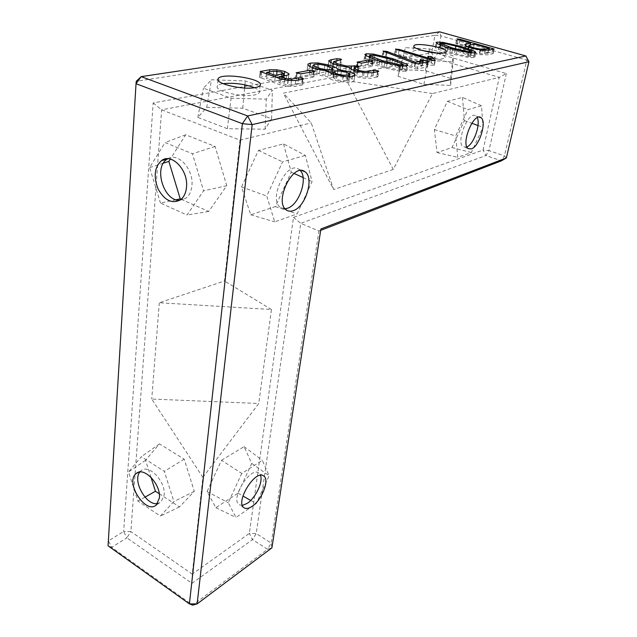 <?xml version="1.0" encoding="UTF-8"?>
<svg xmlns="http://www.w3.org/2000/svg" width="637" height="637" viewBox="0 0 637 637"><rect width="100%" height="100%" fill="white"/><g stroke="black" fill="none" stroke-linecap="round" stroke-linejoin="round"><path stroke-width="0.48" stroke-dasharray="3.19 2.39" d="M153.151 102.923L161.623 109.835L239.99 140.164L224.495 280.997L159.314 302.75L271.45 309.51L258.757 403.476L202.885 477.4L192.239 574.08L130.888 531.584L126.882 537.835L191.984 583.341L252.515 539.611L267.516 549.261L192.716 605.15L111.69 547.35L126.882 537.835L123.658 531.473L108.425 540.885L111.69 547.35L108.059 545.798L136.254 81.289L435.007 35.234L431.655 52.783L437.587 53.468L506.351 73.581L499.273 77.372L434.538 58.23L431.655 52.783L153.151 102.923L123.658 531.473L130.888 531.584L161.623 109.835L434.538 58.23L437.587 53.468L440.979 35.943L435.007 35.234L439.61 31.85L440.979 35.943L526.815 60.125L504.448 155.85L506.359 157.944M320.682 230.355L318.93 231.024L300.76 223.308L485.959 155.524L483.061 150.037L488.945 150.603L485.959 155.524L501.454 160.819L504.448 155.85L488.945 150.603L506.351 73.581M432.475 93.551L346.711 80.684L393.26 169.434L432.475 93.551L499.273 77.372L483.061 150.037L293.49 217.384L249.346 533.408L192.239 574.08L191.984 583.341M346.711 80.684L283.369 93.153L333.645 189.547L311.246 122.901L283.369 93.153M239.99 140.164L311.246 122.901M206.691 107.374L242.761 108.186L271.625 118.729L265.103 129.2L227.369 128.706L197.836 117.407L206.691 107.374L211.516 79.76L245.277 80.931L272.357 90.327L266.29 99.149L231.08 98.209L203.402 88.201L211.516 79.76M398.014 76.321L399.471 69.6L425.365 70.707L450.614 78.391L450.598 85.374L423.9 84.41L398.014 76.321L405.387 47.648L429.529 48.938L453.17 55.825L453.218 61.733L428.382 60.547L404.192 53.341M202.885 477.4L151.733 399.049L258.757 403.476M159.314 302.75L151.733 399.049M159.25 493.731L179.483 506.941L194.309 491.31L184.204 459.166L159.465 443.87L145.539 460.304L150.961 477.24M181.147 199.277L208.689 211.468L226.756 185.725L215.115 146.462L185.67 134.757L170.302 159.091M528.941 61.749L526.815 60.125L525.867 55.96M337.777 70.826L337.132 75.094L349.172 77.435C352.253 78.423 353.861 79.41 353.997 80.389L353.933 80.931L351.584 82.165L346.464 82.468L333.334 80.19C329.632 78.972 327.8 77.833 327.84 76.782L316.398 74.664L311.692 73.12C309.049 72.244 307.528 71.296 307.13 70.269L307.13 69.704L309.717 68.581L317.186 68.43L327.06 70.293L332.355 72.005M328.66 71.193L327.84 76.782M333.613 72.467L337.132 75.094M377.972 71.631L377.056 77.061L371.156 78.24L363.194 78.128L354.22 76.249C350.86 75.166 349.012 74.051 348.678 72.913L338.303 71.097L332.339 69.178L328.079 66.726L328.007 66.089L330.515 65.014L336.304 64.019L339.911 64.353L340.795 64.902L339.951 65.221L332.944 66.909L336.455 69.122L345.62 71.463L357.293 71.384L358.241 71.957L354.913 72.745L353.559 73.39L353.662 73.932L356.816 75.644L362.127 76.774L367.406 76.878L373.003 75.771L376.825 76.082L377.868 76.719L377.056 77.061M349.522 67.466L348.678 72.913M339.123 65.651L338.303 71.097M330.826 62.848L330.515 65.014M340.755 59.886L339.951 65.221M254.482 87.715C258.303 89.419 259.912 91.051 259.307 92.588C258.773 93.631 257.157 94.419 254.45 94.961C242.14 97.748 213.761 90.932 217.416 86.138C218.045 85 219.924 84.172 223.054 83.662M297.861 83.63L301.635 84.028L302.766 84.737L302.034 85.04L295.027 86.377L287.462 86.345L279.89 84.753L259.546 77.348L269.101 75.516L276.227 75.58L283.983 77.173L288.163 79.553L288.203 80.222L285.933 81.257L278.807 82.555L287.406 84.936L290.934 84.936L297.861 83.63L298.339 80.031M279.325 78.407L278.807 82.555M287.988 80.405L287.406 84.936M313.898 71.567L313.109 77.22L300.099 79.609L295.377 78.558L309.176 75.883L312.823 76.281L313.85 76.918L313.109 77.22M372.597 61.184L371.729 66.431L360.622 68.478L356.21 67.498L367.955 65.229L371.283 65.603L372.327 66.192L371.729 66.431M405.53 71.28L399.017 71.121L383.928 67.809L374.046 64.727L364.627 60.507L364.006 59.575L365.534 58.922L372.414 59.201L391.811 63.772L406.111 69.489L406.963 70.603L405.53 71.28L406.478 66.065M417.37 68.915L414.082 68.621L382.232 56.136L386.229 56.502L414.687 67.466L422.068 66.009L419.393 64.616L426.503 66.2L427.523 66.758L426.981 66.989L417.37 68.915L418.318 63.78M412.25 62.466L411.311 67.594M386.858 52.791L386.229 56.502M415.404 63.589L414.687 67.466M422.649 62.944L422.068 66.009M422.864 62.904L422.474 64.982M427.945 61.924L426.981 66.989M435.151 60.515L434.362 65.388L430.612 65.173L394.59 54.081L398.396 54.36L428.789 63.469L426.901 61.335L430.086 61.486L434.267 65.109M399.073 50.482L398.396 54.36M429.537 59.544L428.789 63.469M473.793 57.625L468.155 57.426L454.348 54.487L445.072 51.788L435.875 48.109L435.111 47.249L436.234 46.756L442.229 47.05L460.105 51.103L473.84 56.096L474.844 57.115L473.793 57.625L474.788 52.895M457.143 44.12L456.172 43.38L459.205 43.786L493.173 53.643L487.663 54.846L479.581 54.631L471.197 52.967L465.177 50.729L463.832 49.16L469.692 47.679L457.143 44.12L458.059 39.59M470.273 44.853L469.692 47.679M437.189 53.07C442.683 54.726 445.335 56.239 445.136 57.601L442.946 58.708C435.246 60.539 410.618 54.75 412.832 51.685C413.524 50.522 416.534 50.092 421.853 50.387M139.861 472.041L140.984 470.847C148.493 463.346 165.994 481.508 164.139 495.156L161.089 502.02L157.538 503.596M167.826 158.748C178.121 151.964 193.951 169.53 191.904 185.781C191.291 191.554 189.221 195.75 185.685 198.37L179.753 200.305M267.516 549.261L271.903 547.852L271.235 543.082L267.516 549.261M293.49 217.384L300.76 223.308L256.225 533.511L252.515 539.611L249.346 533.408L256.225 533.511L271.235 543.082L318.93 231.024L320.897 228.97M393.26 169.434L333.645 189.547M271.45 309.51L224.495 280.997M221.517 460.28L244.059 446.633L251.734 463.418L237.999 493.173L215.871 507.681L207.041 491.613L221.517 460.28L241.749 473.426L262.348 460.344L269.109 475.751L256.241 503.628L235.985 517.451L228.245 502.689L241.749 473.426M283.513 143.914L291.252 172.165L275.351 206.571L250.755 214.788L241.527 186.975L258.415 150.443L283.513 143.914L305.402 155.428L312.066 181.641L297.137 213.944L274.706 221.859L266.768 196.037L282.557 161.87L305.402 155.428M462.494 97.405L464.477 120.592L452.039 147.537L437.046 152.546L434.37 129.558L447.397 101.331L462.494 97.405L481.524 105.806L482.965 127.32L471.34 152.53L457.756 157.315L455.718 135.984L467.869 109.652L481.524 105.806M242.761 108.186L244.616 88.033M244.911 84.848L245.277 80.931M197.836 117.407L203.402 88.201M271.625 118.729L272.357 90.327M227.369 128.706L231.08 98.209M265.103 129.2L266.29 99.149M399.471 69.6L405.387 47.648M423.9 84.41L428.382 60.547M425.365 70.707L428.94 52.019M429.091 51.247L429.529 48.938M450.598 85.374L453.218 61.733M450.614 78.391L453.17 55.825M145.539 460.304L128.539 471.961L137.958 501.104L160.341 516.05L173.909 501.526L164.306 471.316L141.318 456.713L128.539 471.961M159.465 443.87L141.318 456.713M184.204 459.166L164.306 471.316M144.989 497.147L137.958 501.104M194.309 491.31L173.909 501.526M179.483 506.941L160.341 516.05M176.051 199.755L160.484 203.044L187.031 215.027L203.577 190.805L192.47 153.756L165.055 142.561L149.615 167.579L160.484 203.044M163.383 163.144L149.615 167.579M185.67 134.757L165.055 142.561M208.689 211.468L187.031 215.027M215.115 146.462L192.47 153.756M226.756 185.725L203.577 190.805M330.515 75.262L331.949 74.099L329.058 72.403L324.09 70.795L318.078 69.736L313.794 69.831L312.265 70.603L315.219 72.706L325.403 75.277L330.515 75.262L330.818 73.247M348.957 79.609L345.883 77.865L340.58 76.671L334.664 76.591L332.888 77.372L336.272 79.625L342.507 80.819L347.531 80.756L349.028 80.063L349.824 74.043M281.411 79.959L282.836 78.98L280.71 77.778L276.617 76.95L266.019 78.2L274.714 81.162L281.411 79.959L281.873 76.281M401.708 70.062L402.305 69.783L401.788 69.234L389.589 64.345L373.983 60.475L368.751 60.372L369.484 61.144L381.515 65.858L398.412 69.919L401.708 70.062L402.409 66.176M470.202 56.55L470.639 56.343L470.058 55.841L458.337 51.581L443.909 48.149L439.387 47.99L451.776 52.807L467.327 56.406L470.202 56.55L470.958 52.919M488.348 52.975L473.299 48.707L468.004 49.949L468.386 50.642L472.574 52.417L479.183 53.723L484.486 53.739L488.348 52.975L488.953 50.164M244.059 446.633L262.348 460.344M207.041 491.613L228.245 502.689M251.734 463.418L269.109 475.751M215.871 507.681L235.985 517.451M237.999 493.173L242.92 496M250.699 500.451L256.241 503.628M291.252 172.165L294.079 173.455M303.085 177.556L312.066 181.641M258.415 150.443L282.557 161.87M275.351 206.571L297.137 213.944M241.527 186.975L266.768 196.037M250.755 214.788L274.706 221.859M464.477 120.592L471.794 123.26M478.013 125.521L482.965 127.32M447.397 101.331L467.869 109.652M452.039 147.537L471.34 152.53M434.37 129.558L455.718 135.984M437.046 152.546L457.756 157.315M242.41 505.404L239.377 504.822C229.654 499.814 250.166 466.188 258.686 472.965L260.477 475.313M466.945 146.956L463.179 146.876C455.439 142.21 468.92 109.668 475.958 116.085L477.201 117.678M285.121 208.753L280.678 207.582C267.628 199.827 287.16 159.481 299.095 169.49L300.33 170.605M333.533 74.338L333.008 77.905M275.224 77.021L274.714 81.162M266.505 74.083L266.019 78.2M277.326 71.177L276.617 76.95M474.247 44.144L473.299 48.707M349.721 73.908L349.172 77.435M354.785 75.421L353.997 80.389M352.46 76.551L351.584 82.165M347.332 76.838L346.464 82.468M334.17 74.553L333.334 80.19M317.186 69.067L316.398 74.664M312.464 67.538L311.692 73.12M307.886 64.727L307.13 70.269M309.996 66.559L309.717 68.581M317.791 64.162L317.186 68.43M327.657 66.192L327.06 70.293M332.625 68.358L332.1 71.925M372.064 72.769L371.156 78.24M364.085 72.626L363.194 78.128M355.088 70.755L354.22 76.249M333.143 63.748L332.339 69.178M328.867 61.319L328.079 66.726M336.822 60.547L336.304 64.019M340.58 59.918L339.911 64.353M335.627 60.746L334.831 66.113M333.525 63.867L333.008 67.387M337.069 64.998L336.455 69.122M340.604 66.081L339.975 70.245M346.289 67.156L345.62 71.463M351.146 69.114L350.756 71.575M353.798 70.317L353.686 71.033M358.01 66.917L357.293 71.384M358.352 66.853L357.492 72.26M355.772 67.323L354.913 72.745M354.204 70.468L353.662 73.932M357.484 71.44L356.816 75.644M362.827 72.467L362.127 76.774M368.043 72.968L367.406 76.878M373.553 72.483L373.003 75.771M377.558 71.71L376.825 76.082M302.272 79.306L301.635 84.028M302.822 79.211L302.034 85.04M295.807 80.501L295.027 86.377M288.227 80.437L287.462 86.345M280.63 78.853L279.89 84.753M261.6 72.419L260.915 78.263M260.23 71.678L259.554 77.515M260.883 72.148L260.318 77.029M269.539 71.901L269.101 75.516M276.769 71.137L276.227 75.58M284.15 75.883L283.983 77.173M288.792 74.648L288.163 79.553M286.682 75.437L285.933 81.257M284.612 79.864L284.038 84.339M291.475 80.732L290.934 84.936M300.871 73.876L300.099 79.609M297.105 73.438L296.348 79.179M296.818 73.335L296.173 78.247M309.67 72.315L309.176 75.883M313.468 71.647L312.823 76.281M361.474 63.151L360.622 68.478M358.034 62.737L357.19 68.071M357.58 62.585L356.839 67.243M368.497 61.908L367.955 65.229M371.992 61.295L371.283 65.603M399.948 65.874L399.017 71.121M384.82 62.577L383.928 67.809M379.763 61.136L378.888 66.352M374.914 59.52L374.046 64.727M365.463 55.347L364.627 60.507M366.052 55.722L365.534 58.922M373.099 55.045L372.414 59.201M387.439 58.325L386.755 62.354M392.496 59.838L391.811 63.772M397.337 61.598L396.668 65.404M406.74 66.009L406.111 69.489M415.029 63.477L414.082 68.621M384.031 51.716L383.179 56.741M383.339 51.406L382.566 55.992M386.189 52.537L385.552 56.279M421.017 60.348L420.078 65.412M420.237 60.069L419.393 64.616M427.284 62.052L426.503 66.2M434.952 60.571L433.988 65.587M431.575 60.149L430.612 65.173M396.835 49.821L395.967 54.766M395.784 49.447L395.004 53.914M427.937 56.605L426.997 61.574M428.016 56.685L427.156 61.2M430.413 59.806L430.086 61.486M431.647 60.165L431.281 62.068M469.135 52.68L468.155 57.426M455.296 49.75L454.348 54.487M450.582 48.484L449.642 53.213M445.996 47.074L445.072 51.788M436.775 43.427L435.875 48.109M436.863 43.483L436.234 46.756M442.978 43.189L442.229 47.05M456.14 46.071L455.383 49.853M460.862 47.377L460.105 51.103M465.44 48.89L464.692 52.537M474.509 52.943L473.84 56.096M457.008 39.239L456.172 43.38M459.946 40.123L459.205 43.786M492.704 49.439L491.915 53.046M493.802 49.224L492.799 53.819M488.667 50.219L487.663 54.846M480.569 49.981L479.581 54.631M472.168 48.316L471.197 52.967M466.125 46.103L465.177 50.729M465.727 45.84L465.177 48.508M332.769 68.573L331.949 74.099M326.033 70.93L325.403 75.277M319.917 69.839L319.32 74.051M315.793 68.621L315.219 72.706M312.679 67.61L312.21 70.986M314.559 64.321L313.794 69.831M318.858 64.241L318.078 69.736M324.886 65.3L324.09 70.795M329.862 66.893L329.058 72.403M346.743 72.315L345.883 77.865M348.136 76.862L347.531 80.756M343.168 76.496L342.507 80.819M336.909 75.341L336.272 79.625M335.492 71.026L334.664 76.591M341.424 71.121L340.58 76.671M283.561 73.191L282.836 78.98M273.775 71.193L273.066 76.973M281.435 72.013L280.71 77.778M402.711 64.034L401.788 69.234M399.144 65.746L398.412 69.919M387.073 63.159L386.372 67.235M382.192 61.853L381.515 65.858M377.55 60.427L376.897 64.305M370.057 57.656L369.484 61.144M370.224 54.941L369.38 60.077M374.835 55.347L373.983 60.475M386.651 58.118L385.767 63.254M390.481 59.201L389.589 64.345M395.219 60.786L394.311 65.945M471.038 51.135L470.058 55.841M468.131 52.521L467.327 56.406M457.071 50.196L456.299 54.026M452.533 49.025L451.776 52.807M448.137 47.759L447.405 51.446M440.884 45.267L440.215 48.691M440.748 43.117L439.849 47.775M444.817 43.499L443.909 48.149M455.702 45.96L454.77 50.618M459.277 46.915L458.337 51.581M463.76 48.308L462.804 52.982M485.203 50.395L484.486 53.739M479.995 49.901L479.183 53.723M473.363 48.643L472.574 52.417M469.063 47.361L468.386 50.642M469.756 44.948L468.8 49.535M353.933 80.931L354.817 75.349M307.13 69.704L307.838 64.552M328.007 66.089L328.748 61.009M340.795 64.902L341.599 59.575M332.944 66.909L333.398 63.827M358.241 71.957L359.101 66.559M353.559 73.39L354.029 70.404M377.868 76.719L378.776 71.304M218.021 79.896L217.416 86.138M260.151 85.286L259.307 92.588M302.766 84.737L303.554 78.908M259.546 77.348L260.207 71.623M288.203 80.222L288.943 74.433M295.377 78.558L296.125 72.897M313.85 76.918L314.638 71.28M356.21 67.498L357.054 62.179M372.327 66.192L373.194 60.953M364.006 59.575L364.81 54.599M406.963 70.603L407.903 65.396M382.232 56.136L383.076 51.119M418.939 64.807L419.879 59.759M427.523 66.758L428.478 61.693M434.362 65.388L435.334 60.372M394.59 54.081L395.45 49.153M426.901 61.335L427.833 56.414M435.111 47.249L435.987 42.671M474.844 57.115L475.831 52.401M455.837 43.523L456.745 39M493.173 53.643L494.177 49.057M463.832 49.16L464.771 44.558M413.835 46.182L412.832 51.685M446.266 51.828L445.136 57.601M156.344 504.91L161.089 502.02M138.269 472.383L140.984 470.847M180.295 199.946L185.685 198.37M263.368 475.767L258.686 472.965M244.242 507.864L239.377 504.822M479.167 117.12L475.958 116.085M468.195 148.588L463.179 146.876M301.978 170.62L299.095 169.49M286.483 210.019L280.678 207.582M331.973 74.569L332.084 73.804M312.265 70.603L313.038 65.078M349.028 80.063L349.522 76.854M332.888 77.372L333.342 74.274M282.892 79.338L283.306 76.034M402.305 69.783L402.95 66.216M368.751 60.372L369.253 57.306M470.639 56.343L471.348 52.959M439.387 47.99L439.984 44.908M468.004 49.949L468.577 47.186"/><path stroke-width="0.96" d="M136.254 81.289L141.175 76.639L439.61 31.85L525.867 55.96L247.666 115.958L141.175 76.639L136.023 83.718L108.059 545.798L189.412 603.884L242.378 123.666L136.023 83.718L136.254 81.289M337.968 69.568L350.032 71.901C353.121 72.889 354.737 73.86 354.881 74.816L352.46 76.551L347.332 76.838L334.17 74.553C330.46 73.343 328.62 72.228 328.66 71.193L317.186 69.067L312.464 67.538C309.821 66.678 308.292 65.738 307.886 64.727L307.886 64.178L310.474 63.079L317.959 62.959L327.856 64.823L332.912 66.439C335.874 67.379 337.562 68.422 337.968 69.568L337.777 70.826M377.972 71.631L372.064 72.769L364.085 72.626L355.088 70.755C351.72 69.68 349.864 68.589 349.522 67.466L339.123 65.651L333.143 63.748L328.867 61.319L328.796 60.698L331.296 59.655L337.1 58.7L340.707 59.042L341.599 59.575L340.755 59.886L333.74 61.526L337.268 63.7L346.456 66.033L358.153 65.993L359.101 66.559L355.772 67.323L354.419 67.952L354.522 68.478L357.691 70.174L363.01 71.304L368.297 71.424L373.911 70.357L377.733 70.675L378.776 71.304L377.972 71.631M255.294 87.58C242.952 90.263 214.478 83.471 218.125 78.805C220.713 72.108 264.236 78.829 260.151 85.286C259.625 86.306 258.009 87.07 255.294 87.58M298.634 77.81L302.424 78.216L303.554 78.908L302.822 79.211L295.807 80.501L288.227 80.437L280.63 78.853L260.214 71.511L269.793 69.744L276.928 69.839L284.715 71.424L288.903 73.773L288.943 74.433L286.682 75.437L279.539 76.695L288.163 79.06L291.69 79.076L298.634 77.81L298.339 80.031M313.898 71.567L300.871 73.876L296.133 72.825L309.956 70.245L313.603 70.651L314.638 71.28L313.898 71.567M372.597 61.184L361.474 63.151L357.054 62.179L368.807 59.989L372.143 60.364L373.194 60.953L372.597 61.184M406.478 66.065L399.948 65.874L384.82 62.577L374.914 59.52L365.463 55.347L364.842 54.432L366.363 53.795L373.258 54.089L392.703 58.644L407.043 64.297L407.903 65.396L406.478 66.065M418.318 63.78L415.029 63.477L383.076 51.119L387.081 51.493L415.635 62.346L423.024 60.945L420.332 59.559L427.459 61.144L428.478 61.693L427.945 61.924L418.318 63.78M435.23 60.101L434.952 60.571L431.575 60.149L395.45 49.153L399.264 49.431L429.744 58.469L427.841 56.374L431.034 56.534L432.228 57.107L435.151 60.515M474.788 52.895L469.135 52.68L455.296 49.75L445.996 47.074L436.775 43.427L436.003 42.583L437.125 42.106L443.129 42.408L461.045 46.453L474.828 51.398L475.831 52.401L474.788 52.895M458.059 39.59L457.079 38.865L460.121 39.271L494.177 49.057L488.667 50.219L480.569 49.981L472.168 48.316L466.125 46.103L464.771 44.558L470.632 43.125L458.059 39.59M444.085 52.911C436.377 54.663 411.677 48.906 413.883 45.92C414.798 41.795 448.456 47.918 446.266 51.828L444.085 52.911M159.377 498.038L156.344 504.91C145.722 515.054 124.645 482.129 136.167 473.57C143.659 466.061 161.201 484.343 159.377 498.038M186.498 187.294C185.9 193.099 183.83 197.319 180.295 199.946C171.982 204.063 164.609 200.448 158.167 189.109C153.31 176.68 154.441 167.165 161.567 160.556C171.719 152.554 188.592 170.413 186.498 187.294M150.961 477.24L155.444 491.246L159.25 493.731M170.302 159.091L168.853 161.384L180.231 198.871L181.147 199.277M247.666 115.958L242.378 123.666L252.164 124.613L247.666 115.958M525.867 55.96L528.941 61.749L252.164 124.613L197.128 603.9L189.412 603.884L192.716 605.15L197.128 603.9L271.903 547.852L320.897 228.97L506.359 157.944L501.454 160.819L320.682 230.355M332.355 72.005L333.613 72.467M331.296 59.655L330.826 62.848M223.054 83.662C233.827 82.595 244.297 83.949 254.482 87.715M279.539 76.695L279.325 78.407M288.163 79.06L287.988 80.405M387.081 51.493L386.858 52.791M415.635 62.346L415.404 63.589M423.024 60.945L422.649 62.944M423.422 59.934L422.864 62.904M399.264 49.431L399.073 50.482M429.744 58.469L429.537 59.544M470.632 43.125L470.273 44.853M421.853 50.387L437.189 53.07M157.538 503.596C146.271 505.897 132.233 480.76 139.861 472.041M179.753 200.305C163.892 201.555 153.246 167.435 167.061 159.218L167.826 158.748M528.941 61.749L506.359 157.944M244.616 88.033L244.911 84.848M428.94 52.019L429.091 51.247M155.444 491.246L144.989 497.147M180.231 198.871L176.051 199.755M168.853 161.384L163.383 163.144M252.029 506.383C248.828 508.517 246.232 509.011 244.242 507.864C234.591 502.904 255.126 469.151 263.575 475.887C269.992 479.223 262.094 500.005 252.029 506.383M471.261 148.939L468.195 148.588C460.527 143.946 474.055 111.308 481.023 117.718C487.162 121.54 479.159 146.9 471.261 148.939M293.155 210.688C290.615 211.548 288.394 211.325 286.483 210.019C273.528 202.295 293.124 161.79 304.964 171.783C314.638 177.739 305.569 207.216 293.155 210.688M242.92 496L250.699 500.451M294.079 173.455L303.085 177.556M471.794 123.26L478.013 125.521M260.477 475.313C263.312 481.747 255.62 498.015 247.196 503.381L242.41 505.404M477.201 117.678C480.871 124.151 473.84 144.097 466.945 146.956M300.33 170.605C308.22 178.456 299 205.042 287.383 208.275L285.121 208.753M331.336 69.712L332.769 68.573L329.862 66.893L324.886 65.3L318.858 64.241L314.559 64.321L312.982 65.452L320.108 68.478L326.208 69.704L331.336 69.712L330.818 73.247M333.836 72.315L337.116 74.011L343.367 75.198L348.399 75.158L349.896 74.481L346.743 72.315L341.424 71.121L335.492 71.026L333.716 71.79L333.533 74.338M266.712 72.371L275.431 75.309L283.624 73.55L281.435 72.013L273.775 71.193L266.712 72.371L266.505 74.083M275.431 75.309L275.224 77.021M402.648 64.855L403.237 64.576L402.711 64.034L390.481 59.201L374.835 55.347L369.587 55.228L370.328 55.992L382.399 60.65L399.335 64.703L402.648 64.855L402.409 66.176M471.189 51.828L471.627 51.629L471.038 51.135L459.277 46.915L444.817 43.499L440.294 43.324L452.716 48.093L468.306 51.677L471.189 51.828L470.958 52.919M489.335 48.38L474.247 44.144L468.951 45.346L469.342 46.031L473.546 47.783L480.171 49.089L485.474 49.121L489.335 48.38L488.953 50.164M350.032 71.901L349.721 73.908M354.881 74.816L354.785 75.421M310.474 63.079L309.996 66.559M317.959 62.959L317.791 64.162M327.856 64.823L327.657 66.192M332.912 66.439L332.625 68.358M337.1 58.7L336.822 60.547M340.707 59.042L340.58 59.918M333.804 61.988L333.525 63.867M337.268 63.7L337.069 64.998M340.795 64.823L340.604 66.081M346.456 66.033L346.289 67.156M351.608 66.16L351.146 69.114M354.53 65.643L353.798 70.317M358.153 65.993L358.01 66.917M354.522 68.478L354.204 70.468M357.691 70.174L357.484 71.44M363.01 71.304L362.827 72.467M368.297 71.424L368.043 72.968M373.911 70.357L373.553 72.483M377.733 70.675L377.558 71.71M302.424 78.216L302.272 79.306M260.995 71.201L260.883 72.148M269.793 69.744L269.539 71.901M276.928 69.839L276.769 71.137M284.715 71.424L284.15 75.883M288.903 73.773L288.792 74.648M284.787 78.462L284.612 79.864M291.69 79.076L291.475 80.732M296.93 72.522L296.818 73.335M309.956 70.245L309.67 72.315M313.603 70.651L313.468 71.647M357.683 61.932L357.58 62.585M368.807 59.989L368.497 61.908M372.143 60.364L371.992 61.295M366.363 53.795L366.052 55.722M373.258 54.089L373.099 55.045M387.63 57.234L387.439 58.325M392.703 58.644L392.496 59.838M397.568 60.26L397.337 61.598M407.043 64.297L406.74 66.009M383.418 50.976L383.339 51.406M386.404 51.271L386.189 52.537M420.332 59.559L420.237 60.069M427.459 61.144L427.284 62.052M395.864 48.985L395.784 49.447M428.096 56.239L428.016 56.685M431.034 56.534L430.413 59.806M432.228 57.107L431.647 60.165M437.125 42.106L436.863 43.483M443.129 42.408L442.978 43.189M456.315 45.211L456.14 46.071M461.045 46.453L460.862 47.377M465.655 47.879L465.44 48.89M474.828 51.398L474.509 52.943M460.121 39.271L459.946 40.123M492.911 48.468L492.704 49.439M466.117 43.921L465.727 45.84M326.208 69.704L326.033 70.93M320.108 68.478L319.917 69.839M316 67.148L315.793 68.621M312.982 65.452L312.679 67.61M348.399 75.158L348.136 76.862M343.367 75.198L343.168 76.496M337.116 74.011L336.909 75.341M282.135 74.147L281.873 76.281M399.335 64.703L399.144 65.746M387.264 62.028L387.073 63.159M382.399 60.65L382.192 61.853M377.765 59.114L377.55 60.427M370.328 55.992L370.057 57.656M468.306 51.677L468.131 52.521M457.255 49.304L457.071 50.196M452.716 48.093L452.533 49.025M448.337 46.748L448.137 47.759M441.123 44.017L440.884 45.267M485.474 49.121L485.203 50.395M480.171 49.089L479.995 49.901M473.546 47.783L473.363 48.643M469.342 46.031L469.063 47.361M333.398 63.827L333.708 61.733M354.029 70.404L354.387 68.159M218.125 78.805L218.021 79.896M136.167 473.57L138.269 472.383M161.567 160.556L167.061 159.218M481.023 117.718L479.167 117.12M304.964 171.783L301.978 170.62M332.084 73.804L332.793 69.027M349.522 76.854L349.896 74.481M333.342 74.274L333.684 71.997M283.306 76.034L283.624 73.55M402.95 66.216L403.237 64.576M369.253 57.306L369.579 55.315M471.348 52.959L471.627 51.629M439.984 44.908L440.286 43.372M468.577 47.186L468.936 45.426"/></g></svg>
